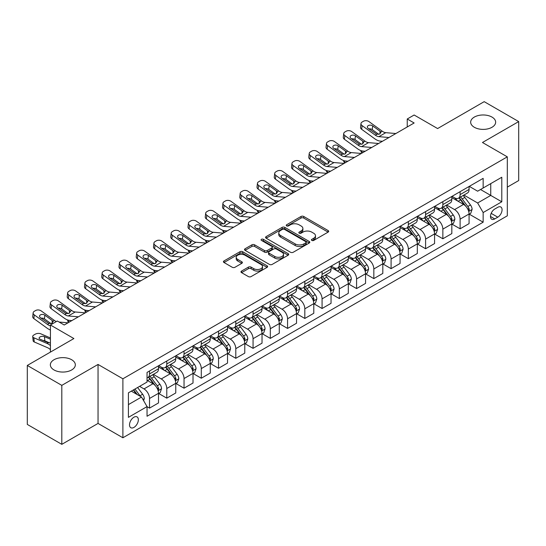 <?xml version="1.0" encoding="UTF-8"?>
<svg xmlns="http://www.w3.org/2000/svg" width="546" height="546" viewBox="0 0 546 546"><rect width="100%" height="100%" fill="white"/><g stroke="black" fill="none" stroke-linecap="round" stroke-linejoin="round"><path stroke-width="0.82" d="M311.827 240.431A1.345 0.771 0 0 0 313.725 240.431L328.119 232.118A1.918 1.106 0 0 0 328.678 231.333A1.918 1.106 0 0 0 328.119 230.555L303.733 216.475A1.918 1.106 0 0 0 301.023 216.475L286.623 224.781A1.345 0.771 0 0 0 286.234 225.334A1.345 0.771 0 0 0 286.623 225.88A1.345 0.771 0 0 0 288.52 225.88L290.383 224.802A6.129 3.542 0 0 1 299.058 224.802L301.092 225.976A6.129 3.542 0 0 1 302.887 228.481A6.129 3.542 0 0 1 301.092 230.985L299.228 232.057A1.345 0.771 0 0 0 298.833 232.603A1.345 0.771 0 0 0 299.228 233.156A1.345 0.771 0 0 0 301.126 233.156L302.982 232.077A6.129 3.542 0 0 1 311.657 232.077L313.691 233.251A6.129 3.542 0 0 1 315.486 235.756A6.129 3.542 0 0 1 313.691 238.261L311.827 239.332A1.345 0.771 0 0 0 311.432 239.878A1.345 0.771 0 0 0 311.827 240.431L311.827 239.332M71.676 359.746A12.497 7.214 0 0 0 58.06 358.183A12.497 7.214 0 0 0 50.348 364.844A12.497 7.214 0 0 0 54.006 369.949A12.497 7.214 0 0 0 67.622 371.512A12.497 7.214 0 0 0 75.334 364.844A12.497 7.214 0 0 0 71.676 359.746M491.994 117.083A12.497 7.214 0 0 0 478.378 115.52A12.497 7.214 0 0 0 470.666 122.181A12.497 7.214 0 0 0 474.324 127.279A12.497 7.214 0 0 0 487.94 128.842A12.497 7.214 0 0 0 495.652 122.181A12.497 7.214 0 0 0 491.994 117.083M133.934 427.409A6.245 3.604 120 0 0 138.015 421.901A6.245 3.604 120 0 0 137.053 416.898A6.245 3.604 120 0 0 133.934 417.205A6.245 3.604 120 0 0 129.852 422.706A6.245 3.604 120 0 0 130.808 427.716A6.245 3.604 120 0 0 133.934 427.409M241.544 271.075A1.918 1.106 0 0 0 240.977 271.853A1.918 1.106 0 0 0 241.544 272.638L248.382 276.59A1.918 1.106 0 0 0 251.092 276.59L267.083 267.356A1.918 1.106 0 0 0 267.642 266.578A1.918 1.106 0 0 0 267.083 265.793L242.69 251.713A1.918 1.106 0 0 0 239.981 251.713L223.996 260.94A1.918 1.106 0 0 0 223.437 261.725A1.918 1.106 0 0 0 223.996 262.51L232.262 267.281A1.918 1.106 0 0 0 234.971 267.281L241.81 263.329A1.918 1.106 0 0 0 242.376 262.544A1.918 1.106 0 0 0 241.81 261.766L237.715 259.398A5.126 2.962 0 0 1 236.213 257.303A5.126 2.962 0 0 1 239.373 254.572A5.126 2.962 0 0 1 244.963 255.214L261.015 264.482A5.126 2.962 0 0 1 262.517 266.578A5.126 2.962 0 0 1 259.357 269.308A5.126 2.962 0 0 1 253.767 268.666L251.092 267.124A1.918 1.106 0 0 0 248.382 267.124L241.544 271.075L241.544 272.638M507.309 187.128L518.7 180.555L518.7 121.581L484.193 101.658L437.605 128.556L414.141 115.008L407.241 118.994L414.141 122.98L64.223 325L57.323 321.014L50.423 325L50.423 352.095M61.807 385.367L61.807 444.342L98.041 423.423L98.041 364.448L61.807 385.367L27.3 365.445L73.887 338.547L50.423 325M98.041 364.448L122.891 378.794L507.309 156.845L507.309 215.82L122.891 437.769L122.891 378.794M518.7 121.581L482.466 142.499L507.309 156.845M290.52 252.259A1.918 1.106 0 0 0 293.229 252.259L309.22 243.031A1.918 1.106 0 0 0 309.78 242.247A1.918 1.106 0 0 0 309.22 241.462L284.828 227.382A1.918 1.106 0 0 0 282.118 227.382L266.134 236.616A1.918 1.106 0 0 0 265.574 237.394A1.918 1.106 0 0 0 266.134 238.179L290.52 252.259M261.991 240.718A1.345 0.771 0 0 1 263.356 240.909L263.356 239.312L288.151 253.631A1.918 1.106 0 0 1 288.711 254.409A1.918 1.106 0 0 1 288.151 255.194L272.161 264.421A1.918 1.106 0 0 1 269.451 264.421L245.065 250.341L245.065 248.778A1.918 1.106 0 0 0 244.506 249.563A1.918 1.106 0 0 0 245.065 250.341M245.065 248.778L251.904 244.826A1.918 1.106 0 0 1 254.613 244.826L264.51 250.539A1.918 1.106 0 0 0 267.219 250.539L271.758 247.918A1.918 1.106 0 0 0 272.317 247.133A1.918 1.106 0 0 0 271.758 246.355L261.459 240.411A1.345 0.771 0 0 1 261.063 239.858A1.345 0.771 0 0 1 261.896 239.148A1.345 0.771 0 0 1 263.356 239.312M61.807 444.342L27.3 424.419L27.3 365.445M497.788 207.296L494.751 209.05A6.054 3.494 120 0 0 490.799 214.38A6.054 3.494 120 0 0 491.728 219.226A6.054 3.494 120 0 0 494.751 218.926L497.788 217.178A6.054 3.494 120 0 0 501.74 211.841A6.054 3.494 120 0 0 500.812 206.995A6.054 3.494 120 0 0 497.788 207.296M469.287 186.37L477.634 191.196L483.155 188.008L483.155 178.365L147.045 372.42L147.045 382.057L128.412 392.82L128.412 417.362L147.045 406.606L147.045 416.25L483.155 222.195L483.155 212.551L477.634 202.989L463.909 195.065M483.155 188.008L501.788 177.245L501.788 201.795L483.155 212.551M98.041 423.423L122.891 437.769M407.241 118.994L407.241 126.965M480.535 189.523L490.745 195.42L490.745 183.627L501.788 177.245M477.634 202.989L490.745 195.42L501.788 201.795M128.412 404.613L141.523 397.044L131.306 391.148M147.045 406.688L149.529 408.121L149.529 398.478A7.808 4.511 -120 0 0 144.007 388.916L139.592 386.363M149.529 408.121L158.504 402.941L158.504 393.297A7.808 4.511 -120 0 0 152.982 383.736L147.045 380.309M158.709 393.495L166.783 398.157L166.783 388.513A7.808 4.511 -120 0 0 161.261 378.951L153.337 374.372M166.783 398.157L175.757 392.977L175.757 383.333A7.808 4.511 -120 0 0 170.236 373.771L158.504 367.001M175.962 383.538L184.036 388.199L184.036 378.555A7.808 4.511 -120 0 0 178.515 368.994L170.591 364.414M184.036 388.199L193.011 383.019L193.011 373.375A7.808 4.511 -120 0 0 187.49 363.813L175.757 357.036M193.216 373.573L201.29 378.235L201.29 368.591A7.808 4.511 -120 0 0 195.768 359.029L187.844 354.45M201.29 378.235L210.265 373.055L210.265 363.411A7.808 4.511 -120 0 0 204.743 353.849L193.011 347.072M210.469 363.609L218.543 368.27L218.543 358.633A7.808 4.511 -120 0 0 213.022 349.065L205.098 344.492M218.543 368.27L227.518 363.09L227.518 353.453A7.808 4.511 -120 0 0 221.997 343.884L210.265 337.114M227.723 353.651L235.797 358.312L235.797 348.669A7.808 4.511 -120 0 0 230.275 339.107L222.352 334.527M235.797 358.312L244.772 353.132L244.772 343.489A7.808 4.511 -120 0 0 239.25 333.927L227.518 327.15M244.977 343.687L253.057 348.348L253.057 338.704A7.808 4.511 -120 0 0 247.536 329.142L239.605 324.57M253.057 348.348L262.025 343.168L262.025 333.524A7.808 4.511 -120 0 0 256.504 323.962L244.772 317.192M262.23 333.729L270.311 338.39L270.311 328.747A7.808 4.511 -120 0 0 264.79 319.185L256.859 314.605M270.311 338.39L279.279 333.21L279.279 323.566A7.808 4.511 -120 0 0 273.758 314.005L262.025 307.227M279.491 323.764L287.565 328.426L287.565 318.782A7.808 4.511 -120 0 0 282.043 309.22L274.112 304.641M287.565 328.426L296.533 323.246L296.533 313.602A7.808 4.511 -120 0 0 291.011 304.04L279.279 297.27M296.744 313.8L304.818 318.468L304.818 308.824A7.808 4.511 -120 0 0 299.297 299.256L291.366 294.683M304.818 318.468L313.786 313.288L313.786 303.644A7.808 4.511 -120 0 0 308.265 294.076L296.533 287.305M313.998 303.842L322.072 308.504L322.072 298.86A7.808 4.511 -120 0 0 316.55 289.298L308.62 284.719M322.072 308.504L331.04 303.323L331.04 293.68A7.808 4.511 -120 0 0 325.525 284.118L313.786 277.341M331.251 293.878L339.325 298.539L339.325 288.902A7.808 4.511 -120 0 0 333.804 279.334L325.873 274.761M339.325 298.539L348.3 293.359L348.3 283.722A7.808 4.511 -120 0 0 342.779 274.153L331.04 267.383M348.505 283.92L356.579 288.581L356.579 278.938A7.808 4.511 -120 0 0 351.058 269.376L343.134 264.796M356.579 288.581L365.554 283.401L365.554 273.758A7.808 4.511 -120 0 0 360.032 264.196L348.3 257.419M365.759 273.955L373.833 278.617L373.833 268.973A7.808 4.511 -120 0 0 368.311 259.411L360.387 254.839M373.833 278.617L382.807 273.437L382.807 263.793A7.808 4.511 -120 0 0 377.286 254.231L365.554 247.461M383.012 263.998L391.086 268.659L391.086 259.016A7.808 4.511 -120 0 0 385.565 249.454L377.641 244.874M391.086 268.659L400.061 263.479L400.061 253.835A7.808 4.511 -120 0 0 394.54 244.274L382.807 237.496M400.266 254.033L408.34 258.695L408.34 249.051A7.808 4.511 -120 0 0 402.818 239.489L394.894 234.91M408.34 258.695L417.315 253.515L417.315 243.871A7.808 4.511 -120 0 0 411.793 234.309L400.061 227.532M417.519 244.069L425.593 248.737L425.593 239.093A7.808 4.511 -120 0 0 420.072 229.525L412.148 224.952M425.593 248.737L434.568 243.557L434.568 233.913A7.808 4.511 -120 0 0 429.047 224.345L417.315 217.574M434.773 234.111L442.854 238.773L442.854 229.129A7.808 4.511 -120 0 0 437.332 219.567L429.402 214.988M442.854 238.773L451.822 233.592L451.822 223.949A7.808 4.511 -120 0 0 446.3 214.387L434.568 207.61M452.027 224.147L460.107 228.808L460.107 219.164A7.808 4.511 -120 0 0 454.586 209.603L446.655 205.03M460.107 228.808L469.075 223.628L469.075 213.984A7.808 4.511 -120 0 0 463.554 204.422L451.822 197.652M452.027 196.335L454.586 197.809A7.808 4.511 -120 0 0 458.49 198.198A7.808 4.511 -120 0 0 460.107 194.622L460.107 191.673M434.773 206.299L437.332 207.773A7.808 4.511 -120 0 0 441.236 208.156A7.808 4.511 -120 0 0 442.854 204.586L442.854 201.638M417.519 216.257L420.072 217.731A7.808 4.511 -120 0 0 423.976 218.12A7.808 4.511 -120 0 0 425.593 214.544L425.593 211.595M400.266 226.221L402.818 227.696A7.808 4.511 -120 0 0 406.722 228.078A7.808 4.511 -120 0 0 408.34 224.508L408.34 221.56M383.012 236.179L385.565 237.653A7.808 4.511 -120 0 0 389.469 238.042A7.808 4.511 -120 0 0 391.086 234.466L391.086 231.518M365.759 246.144L368.311 247.618A7.808 4.511 -120 0 0 372.215 248.007A7.808 4.511 -120 0 0 373.833 244.431L373.833 241.482M348.505 256.108L351.058 257.582A7.808 4.511 -120 0 0 354.961 257.965A7.808 4.511 -120 0 0 356.579 254.388L356.579 251.44M331.251 266.066L333.804 267.54A7.808 4.511 -120 0 0 337.708 267.929A7.808 4.511 -120 0 0 339.325 264.353L339.325 261.404M313.998 276.03L316.55 277.505A7.808 4.511 -120 0 0 320.454 277.887A7.808 4.511 -120 0 0 322.072 274.317L322.072 271.369M296.744 285.988L299.297 287.462A7.808 4.511 -120 0 0 303.201 287.851A7.808 4.511 -120 0 0 304.818 284.275L304.818 281.327M279.491 295.952L282.043 297.427A7.808 4.511 -120 0 0 285.947 297.816A7.808 4.511 -120 0 0 287.565 294.239L287.565 291.291M262.23 305.91L264.79 307.384A7.808 4.511 -120 0 0 268.693 307.773A7.808 4.511 -120 0 0 270.311 304.197L270.311 301.249M244.977 315.875L247.536 317.349A7.808 4.511 -120 0 0 251.44 317.738A7.808 4.511 -120 0 0 253.057 314.162L253.057 311.213M227.723 325.839L230.275 327.313A7.808 4.511 -120 0 0 234.179 327.696A7.808 4.511 -120 0 0 235.797 324.126L235.797 321.171M210.469 335.797L213.022 337.271A7.808 4.511 -120 0 0 216.926 337.66A7.808 4.511 -120 0 0 218.543 334.084L218.543 331.135M193.216 345.761L195.768 347.236A7.808 4.511 -120 0 0 199.672 347.618A7.808 4.511 -120 0 0 201.29 344.048L201.29 341.1M175.962 355.719L178.515 357.193A7.808 4.511 -120 0 0 182.419 357.582A7.808 4.511 -120 0 0 184.036 354.006L184.036 351.058M158.709 365.683L161.261 367.158A7.808 4.511 -120 0 0 165.165 367.547A7.808 4.511 -120 0 0 166.783 363.97L166.783 361.022M469.287 214.189L483.155 222.195M458.49 198.198L467.458 193.018A7.808 4.511 -120 0 0 469.075 189.442L469.075 186.493M441.236 208.156L450.204 202.975A7.808 4.511 -120 0 0 451.822 199.406L451.822 196.458M423.976 218.12L432.951 212.94A7.808 4.511 -120 0 0 434.568 209.364L434.568 206.415M406.722 228.078L415.697 222.905A7.808 4.511 -120 0 0 417.315 219.328L417.315 216.38M389.469 238.042L398.443 232.862A7.808 4.511 -120 0 0 400.061 229.286L400.061 226.337M372.215 248.007L381.19 242.827A7.808 4.511 -120 0 0 382.807 239.25L382.807 236.302M354.961 257.965L363.936 252.784A7.808 4.511 -120 0 0 365.554 249.208L365.554 246.26M337.708 267.929L346.683 262.749A7.808 4.511 -120 0 0 348.3 259.173L348.3 256.224M320.454 277.887L329.429 272.707A7.808 4.511 -120 0 0 331.04 269.137L331.04 266.189M303.201 287.851L312.169 282.671A7.808 4.511 -120 0 0 313.786 279.095L313.786 276.146M285.947 297.816L294.915 292.636A7.808 4.511 -120 0 0 296.533 289.059L296.533 286.111M268.693 307.773L277.661 302.593A7.808 4.511 -120 0 0 279.279 299.017L279.279 296.069M251.44 317.738L260.408 312.558A7.808 4.511 -120 0 0 262.025 308.981L262.025 306.033M234.179 327.696L243.154 322.515A7.808 4.511 -120 0 0 244.772 318.946L244.772 315.991M216.926 337.66L225.901 332.48A7.808 4.511 -120 0 0 227.518 328.904L227.518 325.955M199.672 347.618L208.647 342.438A7.808 4.511 -120 0 0 210.265 338.868L210.265 335.92M182.419 357.582L191.393 352.402A7.808 4.511 -120 0 0 193.011 348.826L193.011 345.877M165.165 367.547L174.14 362.367A7.808 4.511 -120 0 0 175.757 358.79L175.757 355.842M147.045 377.818A7.808 4.511 -120 0 0 147.911 377.504L156.886 372.324A7.808 4.511 -120 0 0 158.504 368.748L158.504 365.8M147.911 377.504A7.808 4.511 -120 0 0 149.529 373.928L149.529 370.98M141.523 397.044L147.045 406.606M312.36 240.615L313.691 239.851A6.129 3.542 0 0 0 315.486 237.346L315.486 235.756M302.887 228.481L302.887 230.071A6.129 3.542 0 0 1 301.092 232.576L299.761 233.34M328.091 232.132L303.733 218.066A1.918 1.106 0 0 0 301.023 218.066L287.162 226.064M309.22 241.462L309.22 243.031L284.828 228.979A1.918 1.106 0 0 0 282.118 228.979L266.161 238.192M305.828 242.793A1.345 0.771 0 0 0 306.224 242.247A1.345 0.771 0 0 0 305.828 241.701L284.425 229.34A1.345 0.771 0 0 0 282.528 229.34L280.562 230.473A6.129 3.542 0 0 0 278.767 232.978A6.129 3.542 0 0 0 280.562 235.483L295.195 243.925A6.129 3.542 0 0 0 303.869 243.925L305.828 242.793L305.828 244.39A1.345 0.771 0 0 0 306.224 243.844L306.224 242.247M278.767 232.978L278.767 234.568A6.129 3.542 0 0 0 280.562 237.073L280.562 235.483M305.828 244.39L303.869 245.523A6.129 3.542 0 0 1 295.195 245.523L280.562 237.073M245.093 250.355L251.904 246.423L251.904 244.826M272.317 247.133L272.317 248.73A1.918 1.106 0 0 1 271.758 249.515L267.219 252.136A1.918 1.106 0 0 1 264.51 252.136L254.613 246.423A1.918 1.106 0 0 0 251.904 246.423M263.356 240.909L288.124 255.207M274.768 256.463A5.126 2.962 0 0 0 280.357 257.105A5.126 2.962 0 0 0 283.517 254.375A5.126 2.962 0 0 0 282.016 252.279L276.365 249.01A1.918 1.106 0 0 0 273.655 249.01L269.117 251.631A1.918 1.106 0 0 0 268.55 252.416A1.918 1.106 0 0 0 269.117 253.201L274.768 256.463L274.768 258.06A5.126 2.962 0 0 0 280.357 258.702A5.126 2.962 0 0 0 283.517 255.965L283.517 254.375M268.55 252.416L268.55 254.013A1.918 1.106 0 0 0 269.117 254.791L269.117 253.201M274.768 258.06L269.117 254.791M262.517 266.578L262.517 268.168A5.126 2.962 0 0 1 259.357 270.905A5.126 2.962 0 0 1 253.767 270.263L251.092 268.714A1.918 1.106 0 0 0 248.382 268.714L241.564 272.652M236.213 257.303L236.213 258.9A5.126 2.962 0 0 0 237.715 260.995L237.715 259.398M241.789 263.343L237.715 260.995M267.055 267.369L242.69 253.303A1.918 1.106 0 0 0 239.981 253.303L224.024 262.524M469.075 214.305L470.734 213.35L472.113 209.364A5.173 2.989 -120 0 0 470.461 204.962L464.823 197.434A14.933 8.62 -120 0 0 463.192 195.482M457.582 200.976A14.933 8.62 -120 0 0 454.525 197.775M362.414 152.839L362.1 152.703A3.904 1.952 174.1 0 1 360.974 151.508L360.879 150.587M468.605 211.138L469.321 209.589A5.173 2.989 -120 0 0 467.84 206.477L462.203 198.942A14.933 8.62 -120 0 0 460.571 196.997M459.179 197.795A12.394 7.159 60 0 1 461.213 200.109L465.991 206.484M458.913 197.952A14.933 8.62 60 0 1 460.544 199.904L464.291 204.907M388.957 137.517L378.883 136.65A9.76 5.637 60 0 1 375.314 135.169L362.1 125.607L361.664 129.313A3.904 2.518 -173.3 0 1 360.551 127.266L360.981 123.56A3.904 2.518 6.7 0 0 362.1 125.607M382.425 141.284L380.234 141.1A14.64 8.456 60 0 1 374.884 138.868L361.664 129.313M395.857 133.531L385.783 132.671A9.76 5.637 60 0 1 382.214 131.183L369 121.621A3.904 2.518 6.7 0 0 363.5 121.232L362.121 122.031A3.904 2.518 6.7 0 0 360.981 123.56M380.071 133.859L379.955 131.163L380.733 132.043L379.968 133.92L376.801 134.309L368.27 128.453A3.126 2.013 -173.3 0 1 367.376 126.815A3.126 2.013 -173.3 0 1 368.284 125.594A3.126 2.013 -173.3 0 1 372.686 125.908L372.256 129.607L378.815 134.35M372.256 129.607A3.126 2.013 6.7 0 0 368.919 128.924M379.955 131.163L372.686 125.908M382.214 131.183L380.733 132.043L380.883 132.603M451.822 224.27L453.48 223.314L454.859 219.328A5.173 2.989 -120 0 0 453.207 214.919L447.57 207.391A14.933 8.62 -120 0 0 445.939 205.439M440.329 210.94A14.933 8.62 -120 0 0 437.271 207.739M345.161 162.804L344.84 162.66A3.904 1.952 174.1 0 1 343.721 161.466L343.625 160.551M451.351 221.103L452.068 219.547A5.173 2.989 -120 0 0 450.587 216.434L444.942 208.906A14.933 8.62 -120 0 0 443.318 206.954M441.926 207.76A12.394 7.159 60 0 1 443.959 210.073L448.737 216.441M441.659 207.91A14.933 8.62 60 0 1 443.291 209.862L447.038 214.871M434.568 234.227L436.227 233.272L437.605 229.286A5.173 2.989 -120 0 0 435.954 224.884L430.316 217.356A14.933 8.62 -120 0 0 428.685 215.404M423.075 220.898A14.933 8.62 -120 0 0 420.017 217.697M327.907 172.761L327.586 172.625A3.904 1.952 174.1 0 1 326.467 171.43L326.371 170.509M434.097 231.06L434.814 229.511A5.173 2.989 -120 0 0 433.333 226.399L427.689 218.871A14.933 8.62 -120 0 0 426.064 216.919M424.672 217.718A12.394 7.159 60 0 1 426.706 220.031L431.477 226.406M424.406 217.874A14.933 8.62 60 0 1 426.037 219.826L429.784 224.829M417.315 244.192L418.973 243.236L420.352 239.25A5.173 2.989 -120 0 0 418.7 234.848L413.063 227.313A14.933 8.62 -120 0 0 411.431 225.361M405.821 230.862A14.933 8.62 -120 0 0 402.764 227.662M310.654 182.726L310.333 182.582A3.904 1.952 174.1 0 1 309.213 181.388L309.118 180.473M416.844 241.025L417.56 239.469A5.173 2.989 -120 0 0 416.079 236.357L410.435 228.829A14.933 8.62 -120 0 0 408.811 226.877M407.418 227.682A12.394 7.159 60 0 1 409.452 229.996L414.223 236.363M407.152 227.832A14.933 8.62 60 0 1 408.783 229.784L412.53 234.794M371.703 147.475L361.629 146.615A9.76 5.637 60 0 1 358.06 145.127L344.84 135.565L344.41 139.271A3.904 2.518 -173.3 0 1 343.291 137.223L343.727 133.524A3.904 2.518 6.7 0 0 344.84 135.565M365.172 151.249L362.981 151.058A14.64 8.456 60 0 1 357.63 148.833L344.41 139.271M378.603 143.496L368.53 142.629A9.76 5.637 60 0 1 364.96 141.141L351.747 131.586A3.904 2.518 6.7 0 0 346.246 131.197L344.867 131.995A3.904 2.518 6.7 0 0 343.727 133.524M362.817 143.823L362.701 141.127L363.479 142.001L362.715 143.885L359.548 144.267L351.017 138.418A3.126 2.013 -173.3 0 1 350.123 136.78A3.126 2.013 -173.3 0 1 351.03 135.558A3.126 2.013 -173.3 0 1 355.432 135.865L355.002 139.571L361.561 144.315M355.002 139.571A3.126 2.013 6.7 0 0 351.658 138.882M362.701 141.127L355.432 135.865M364.96 141.141L363.479 142.001L363.629 142.567M354.45 157.439L344.376 156.579A9.76 5.637 60 0 1 340.806 155.091L327.586 145.529L327.156 149.235A3.904 2.518 -173.3 0 1 326.037 147.188L326.474 143.482A3.904 2.518 6.7 0 0 327.586 145.529M347.918 161.213L345.727 161.022A14.64 8.456 60 0 1 340.376 158.79L327.156 149.235M361.35 153.453L351.276 152.593A9.76 5.637 60 0 1 347.706 151.106L334.493 141.544A3.904 2.518 6.7 0 0 328.992 141.161L327.614 141.953A3.904 2.518 6.7 0 0 326.474 143.482M345.557 153.781L345.447 151.085L346.219 151.965L345.461 153.842L342.294 154.231L333.763 148.376A3.126 2.013 -173.3 0 1 332.869 146.744A3.126 2.013 -173.3 0 1 333.777 145.516A3.126 2.013 -173.3 0 1 338.179 145.83L337.749 149.529L344.308 154.272M337.749 149.529A3.126 2.013 6.7 0 0 334.405 148.846M345.447 151.085L338.179 145.83M347.706 151.106L346.219 151.965L346.376 152.525M337.196 167.404L327.122 166.537A9.76 5.637 60 0 1 323.553 165.049L310.333 155.494L309.903 159.193A3.904 2.518 -173.3 0 1 308.783 157.146L309.22 153.446A3.904 2.518 6.7 0 0 310.333 155.494M330.664 171.171L328.474 170.987A14.64 8.456 60 0 1 323.123 168.755L309.903 159.193M344.096 163.418L334.022 162.551A9.76 5.637 60 0 1 330.453 161.063L317.24 151.508A3.904 2.518 6.7 0 0 311.739 151.119L310.353 151.918A3.904 2.518 6.7 0 0 309.22 153.446M328.303 163.745L328.194 161.05L328.965 161.923L328.207 163.807L325.041 164.196L316.509 158.34A3.126 2.013 -173.3 0 1 315.615 156.702A3.126 2.013 -173.3 0 1 316.523 155.48A3.126 2.013 -173.3 0 1 320.925 155.787L320.488 159.493L327.047 164.237M320.488 159.493A3.126 2.013 6.7 0 0 317.151 158.804M328.194 161.05L320.925 155.787M330.453 161.063L328.965 161.923L329.115 162.49M400.061 254.156L401.72 253.194L403.098 249.215A5.173 2.989 -120 0 0 401.447 244.806L395.802 237.278A14.933 8.62 -120 0 0 394.178 235.326M388.568 240.82A14.933 8.62 -120 0 0 385.51 237.626M293.4 192.683L293.079 192.547A3.904 1.952 174.1 0 1 291.96 191.353L291.864 190.438M399.59 250.983L400.307 249.433A5.173 2.989 -120 0 0 398.826 246.321L393.181 238.793A14.933 8.62 -120 0 0 391.55 236.841M390.165 237.64A12.394 7.159 60 0 1 392.199 239.953L396.969 246.328M389.899 237.797A14.933 8.62 60 0 1 391.523 239.749L395.277 244.751M319.942 177.361L309.869 176.501A9.76 5.637 60 0 1 306.299 175.013L293.079 165.452L292.649 169.158A3.904 2.518 -173.3 0 1 291.53 167.11L291.967 163.404A3.904 2.518 6.7 0 0 293.079 165.452M313.411 181.135L311.22 180.944A14.64 8.456 60 0 1 305.862 178.719L292.649 169.158M326.842 173.375L316.769 172.516A9.76 5.637 60 0 1 313.199 171.028L299.979 161.466A3.904 2.518 6.7 0 0 294.485 161.084L293.1 161.875A3.904 2.518 6.7 0 0 291.967 163.404M311.049 173.71L310.94 171.007L311.711 171.888L310.954 173.764L307.787 174.154L299.256 168.304A3.126 2.013 -173.3 0 1 298.362 166.666A3.126 2.013 -173.3 0 1 299.269 165.445A3.126 2.013 -173.3 0 1 303.672 165.752L303.235 169.458L309.794 174.201M303.235 169.458A3.126 2.013 6.7 0 0 299.897 168.769M310.94 171.007L303.672 165.752M313.199 171.028L311.711 171.888L311.862 172.447M382.807 264.114L384.459 263.158L385.845 259.173A5.173 2.989 -120 0 0 384.193 254.77L378.549 247.242A14.933 8.62 -120 0 0 376.924 245.29M371.314 250.785A14.933 8.62 -120 0 0 368.257 247.584M276.146 202.648L275.826 202.511A3.904 1.952 174.1 0 1 274.706 201.317L274.611 200.396M382.337 260.947L383.046 259.391A5.173 2.989 -120 0 0 381.565 256.286L375.928 248.751A14.933 8.62 -120 0 0 374.297 246.799M372.911 247.604A12.394 7.159 60 0 1 374.945 249.918L379.716 256.286M372.645 247.761A14.933 8.62 60 0 1 374.269 249.713L378.023 254.716M365.554 274.078L367.205 273.123L368.591 269.137A5.173 2.989 -120 0 0 366.939 264.728L361.295 257.2A14.933 8.62 -120 0 0 359.671 255.248M354.061 260.749A14.933 8.62 -120 0 0 351.003 257.548M258.893 212.606L258.572 212.469A3.904 1.952 174.1 0 1 257.446 211.275L257.357 210.36M365.083 270.905L365.793 269.355A5.173 2.989 -120 0 0 364.312 266.243L358.674 258.715A14.933 8.62 -120 0 0 357.043 256.763M355.658 257.569A12.394 7.159 60 0 1 357.691 259.882L362.462 266.25M355.391 257.719A14.933 8.62 60 0 1 357.016 259.671L360.769 264.673M348.3 284.036L349.952 283.081L351.331 279.095A5.173 2.989 -120 0 0 349.686 274.693L344.041 267.165A14.933 8.62 -120 0 0 342.41 265.213M336.807 270.707A14.933 8.62 -120 0 0 333.749 267.506M241.639 222.57L241.318 222.434A3.904 1.952 174.1 0 1 240.192 221.239L240.103 220.318M347.829 280.869L348.539 279.32A5.173 2.989 -120 0 0 347.058 276.208L341.421 268.68A14.933 8.62 -120 0 0 339.789 266.728M338.404 267.526A12.394 7.159 60 0 1 340.438 269.84L345.209 276.215M338.131 267.683A14.933 8.62 60 0 1 339.762 269.635L343.516 274.638M331.04 294.001L332.698 293.045L334.077 289.059A5.173 2.989 -120 0 0 332.425 284.65L326.788 277.122A14.933 8.62 -120 0 0 325.157 275.17M319.546 280.671A14.933 8.62 -120 0 0 316.496 277.47M224.386 232.535L224.065 232.391A3.904 1.952 174.1 0 1 222.939 231.197L222.843 230.282M330.569 290.834L331.285 289.278A5.173 2.989 -120 0 0 329.804 286.165L324.167 278.637A14.933 8.62 -120 0 0 322.536 276.685M321.144 277.491A12.394 7.159 60 0 1 323.184 279.805L327.955 286.172M320.877 277.641A14.933 8.62 60 0 1 322.509 279.593L326.262 284.603M313.786 303.958L315.445 303.003L316.823 299.017A5.173 2.989 -120 0 0 315.172 294.615L309.534 287.087A14.933 8.62 -120 0 0 307.903 285.135M302.293 290.629A14.933 8.62 -120 0 0 299.235 287.428M207.132 242.492L206.811 242.356A3.904 1.952 174.1 0 1 205.685 241.161L205.589 240.24M313.315 300.791L314.032 299.242A5.173 2.989 -120 0 0 312.551 296.13L306.913 288.602A14.933 8.62 -120 0 0 305.282 286.65M303.89 287.449A12.394 7.159 60 0 1 305.931 289.762L310.701 296.137M303.624 287.606A14.933 8.62 60 0 1 305.255 289.557L309.002 294.56M302.689 187.326L292.615 186.459A9.76 5.637 60 0 1 289.046 184.971L275.826 175.416L275.396 179.115A3.904 2.518 -173.3 0 1 274.276 177.075L274.706 173.369A3.904 2.518 6.7 0 0 275.826 175.416M296.157 191.093L293.966 190.909A14.64 8.456 60 0 1 288.609 188.677L275.396 179.115M309.589 183.34L299.515 182.473A9.76 5.637 60 0 1 295.946 180.992L282.726 171.43A3.904 2.518 6.7 0 0 277.231 171.041L275.846 171.84A3.904 2.518 6.7 0 0 274.706 173.369M293.796 183.668L293.687 180.972L294.458 181.845L293.7 183.729L290.533 184.118L281.995 178.262A3.126 2.013 -173.3 0 1 281.108 176.624A3.126 2.013 -173.3 0 1 282.016 175.403A3.126 2.013 -173.3 0 1 286.418 175.716L285.981 179.416L292.54 184.159M285.981 179.416A3.126 2.013 6.7 0 0 282.644 178.733M293.687 180.972L286.418 175.716M295.946 180.992L294.458 181.845L294.608 182.412M285.435 197.283L275.361 196.424A9.76 5.637 60 0 1 271.792 194.936L258.572 185.374L258.142 189.08A3.904 2.518 -173.3 0 1 257.023 187.032L257.453 183.333A3.904 2.518 6.7 0 0 258.572 185.374M278.904 201.058L276.713 200.867A14.64 8.456 60 0 1 271.355 198.642L258.142 189.08M292.335 193.298L282.262 192.438A9.76 5.637 60 0 1 278.692 190.95L265.472 181.395A3.904 2.518 6.7 0 0 259.971 181.006L258.592 181.804A3.904 2.518 6.7 0 0 257.453 183.333M276.542 193.632L276.433 190.929L277.204 191.81L276.44 193.694L273.28 194.076L264.742 188.227A3.126 2.013 -173.3 0 1 263.848 186.589A3.126 2.013 -173.3 0 1 264.762 185.367A3.126 2.013 -173.3 0 1 269.164 185.674L268.728 189.38L275.286 194.123M268.728 189.38A3.126 2.013 6.7 0 0 265.39 188.691M276.433 190.929L269.164 185.674M278.692 190.95L277.204 191.81L277.354 192.376M268.182 207.248L258.108 206.381A9.76 5.637 60 0 1 254.538 204.9L241.318 195.338L240.888 199.044A3.904 2.518 -173.3 0 1 239.769 196.997L240.199 193.291A3.904 2.518 6.7 0 0 241.318 195.338M261.65 211.015L259.459 210.831A14.64 8.456 60 0 1 254.102 208.599L240.888 199.044M275.082 203.262L265.008 202.402A9.76 5.637 60 0 1 261.438 200.914L248.218 191.353A3.904 2.518 6.7 0 0 242.717 190.964L241.339 191.762A3.904 2.518 6.7 0 0 240.199 193.291M259.289 203.59L259.179 200.894L259.951 201.774L259.186 203.651L256.019 204.04L247.488 198.184A3.126 2.013 -173.3 0 1 246.594 196.546A3.126 2.013 -173.3 0 1 247.509 195.325A3.126 2.013 -173.3 0 1 251.911 195.639L251.474 199.338L258.033 204.081M251.474 199.338A3.126 2.013 6.7 0 0 248.137 198.655M259.179 200.894L251.911 195.639M261.438 200.914L259.951 201.774L260.101 202.334M250.921 217.206L240.847 216.346A9.76 5.637 60 0 1 237.278 214.858L224.065 205.303L223.628 209.002A3.904 2.518 -173.3 0 1 222.515 206.954L222.945 203.255A3.904 2.518 6.7 0 0 224.065 205.303M244.39 220.98L242.199 220.796A14.64 8.456 60 0 1 236.848 218.564L223.628 209.002M257.828 213.227L247.754 212.36A9.76 5.637 60 0 1 244.185 210.872L230.965 201.317A3.904 2.518 6.7 0 0 225.464 200.928L224.085 201.727A3.904 2.518 6.7 0 0 222.945 203.255M242.035 213.554L241.926 210.858L242.697 211.732L241.933 213.616L238.766 213.998L230.235 208.149A3.126 2.013 -173.3 0 1 229.34 206.511A3.126 2.013 -173.3 0 1 230.255 205.289A3.126 2.013 -173.3 0 1 234.65 205.596L234.22 209.302L240.779 214.046M234.22 209.302A3.126 2.013 6.7 0 0 230.883 208.613M241.926 210.858L234.65 205.596M244.185 210.872L242.697 211.732L242.847 212.298M233.668 227.17L223.594 226.31A9.76 5.637 60 0 1 220.024 224.822L206.811 215.26L206.374 218.966A3.904 2.518 -173.3 0 1 205.262 216.919L205.692 213.213A3.904 2.518 6.7 0 0 206.811 215.26M227.136 230.944L224.945 230.753A14.64 8.456 60 0 1 219.594 228.521L206.374 218.966M240.574 223.184L230.501 222.324A9.76 5.637 60 0 1 226.931 220.837L213.711 211.275A3.904 2.518 6.7 0 0 208.21 210.893L206.832 211.684A3.904 2.518 6.7 0 0 205.692 213.213M224.781 223.519L224.672 220.816L225.443 221.696L224.679 223.573L221.512 223.962L212.981 218.107A3.126 2.013 -173.3 0 1 212.087 216.475A3.126 2.013 -173.3 0 1 213.001 215.247A3.126 2.013 -173.3 0 1 217.397 215.561L216.967 219.26L223.526 224.01M216.967 219.26A3.126 2.013 6.7 0 0 213.629 218.577M224.672 220.816L217.397 215.561M226.931 220.837L225.443 221.696L225.594 222.256M296.533 313.923L298.191 312.967L299.57 308.981A5.173 2.989 -120 0 0 297.918 304.579L292.281 297.044A14.933 8.62 -120 0 0 290.649 295.099M285.039 300.593A14.933 8.62 -120 0 0 281.982 297.393M189.878 252.457L189.558 252.313A3.904 1.952 174.1 0 1 188.431 251.126L188.336 250.205M296.062 310.756L296.778 309.2A5.173 2.989 -120 0 0 295.297 306.088L289.66 298.56A14.933 8.62 -120 0 0 288.029 296.608M286.636 297.413A12.394 7.159 60 0 1 288.67 299.727L293.448 306.094M286.37 297.563A14.933 8.62 60 0 1 288.001 299.515L291.748 304.525M216.414 237.135L206.34 236.268A9.76 5.637 60 0 1 202.771 234.78L189.558 225.225L189.121 228.924A3.904 2.518 -173.3 0 1 188.008 226.877L188.438 223.178A3.904 2.518 6.7 0 0 189.558 225.225M209.882 240.902L207.692 240.718A14.64 8.456 60 0 1 202.341 238.486L189.121 228.924M223.321 233.149L213.24 232.282A9.76 5.637 60 0 1 209.678 230.801L196.458 221.239A3.904 2.518 6.7 0 0 190.957 220.85L189.578 221.649A3.904 2.518 6.7 0 0 188.438 223.178M207.528 233.476L207.412 230.781L208.19 231.654L207.425 233.538L204.259 233.927L195.727 228.071A3.126 2.013 -173.3 0 1 194.833 226.433A3.126 2.013 -173.3 0 1 195.748 225.211A3.126 2.013 -173.3 0 1 200.143 225.518L199.713 229.224L206.272 233.968M199.713 229.224A3.126 2.013 6.7 0 0 196.376 228.535M207.412 230.781L200.143 225.518M209.678 230.801L208.19 231.654L208.34 232.221M279.279 323.887L280.937 322.925L282.316 318.946A5.173 2.989 -120 0 0 280.664 314.537L275.027 307.009A14.933 8.62 -120 0 0 273.396 305.057M267.786 310.551A14.933 8.62 -120 0 0 264.728 307.357M172.625 262.414L172.304 262.278A3.904 1.952 174.1 0 1 171.178 261.084L171.082 260.169M278.808 320.714L279.525 319.164A5.173 2.989 -120 0 0 278.044 316.052L272.406 308.524A14.933 8.62 -120 0 0 270.775 306.572M269.383 307.371A12.394 7.159 60 0 1 271.417 309.684L276.194 316.059M269.117 307.528A14.933 8.62 60 0 1 270.748 309.48L274.495 314.482M199.16 247.092L189.087 246.232A9.76 5.637 60 0 1 185.517 244.745L172.304 235.183L171.867 238.889A3.904 2.518 -173.3 0 1 170.755 236.841L171.185 233.135A3.904 2.518 6.7 0 0 172.304 235.183M192.629 250.867L190.438 250.675A14.64 8.456 60 0 1 185.087 248.45L171.867 238.889M206.06 243.106L195.987 242.247A9.76 5.637 60 0 1 192.417 240.759L179.204 231.197A3.904 2.518 6.7 0 0 173.703 230.815L172.324 231.613A3.904 2.518 6.7 0 0 171.185 233.135M190.274 243.441L190.158 240.738L190.936 241.619L190.172 243.502L187.005 243.885L178.474 238.036A3.126 2.013 -173.3 0 1 177.58 236.398A3.126 2.013 -173.3 0 1 178.494 235.176A3.126 2.013 -173.3 0 1 182.89 235.483L182.46 239.189L189.018 243.932M182.46 239.189A3.126 2.013 6.7 0 0 179.122 238.5M190.158 240.738L182.89 235.483M192.417 240.759L190.936 241.619L191.086 242.178M262.025 333.845L263.684 332.889L265.063 328.904A5.173 2.989 -120 0 0 263.411 324.501L257.773 316.973A14.933 8.62 -120 0 0 256.142 315.022M250.532 320.516A14.933 8.62 -120 0 0 247.475 317.315M155.364 272.379L155.044 272.242A3.904 1.952 174.1 0 1 153.924 271.048L153.829 270.127M261.554 330.678L262.271 329.122A5.173 2.989 -120 0 0 260.79 326.017L255.146 318.482A14.933 8.62 -120 0 0 253.521 316.537M252.129 317.335A12.394 7.159 60 0 1 254.163 319.649L258.94 326.023M251.863 317.492A14.933 8.62 60 0 1 253.494 319.444L257.241 324.447M181.907 257.057L171.833 256.19A9.76 5.637 60 0 1 168.264 254.709L155.044 245.147L154.614 248.853A3.904 2.518 -173.3 0 1 153.494 246.806L153.931 243.1A3.904 2.518 6.7 0 0 155.044 245.147M175.375 260.824L173.184 260.64A14.64 8.456 60 0 1 167.834 258.408L154.614 248.853M188.807 253.071L178.733 252.204A9.76 5.637 60 0 1 175.164 250.723L161.95 241.161A3.904 2.518 6.7 0 0 156.449 240.772L155.071 241.571A3.904 2.518 6.7 0 0 153.931 243.1M173.021 253.399L172.905 250.703L173.683 251.576L172.918 253.46L169.751 253.849L161.22 247.993A3.126 2.013 -173.3 0 1 160.326 246.355A3.126 2.013 -173.3 0 1 161.234 245.134A3.126 2.013 -173.3 0 1 165.636 245.447L165.206 249.147L171.765 253.89M165.206 249.147A3.126 2.013 6.7 0 0 161.862 248.464M172.905 250.703L165.636 245.447M175.164 250.723L173.683 251.576L173.833 252.143M244.772 343.809L246.43 342.854L247.809 338.868A5.173 2.989 -120 0 0 246.157 334.459L240.52 326.931A14.933 8.62 -120 0 0 238.889 324.979M233.279 330.48A14.933 8.62 -120 0 0 230.221 327.279M138.111 282.337L137.79 282.2A3.904 1.952 174.1 0 1 136.671 281.006L136.575 280.091M244.301 340.636L245.018 339.086A5.173 2.989 -120 0 0 243.536 335.974L237.892 328.446A14.933 8.62 -120 0 0 236.268 326.494M234.876 327.3A12.394 7.159 60 0 1 236.909 329.613L241.68 335.981M234.609 327.45A14.933 8.62 60 0 1 236.241 329.402L239.987 334.411M164.653 267.014L154.579 266.155A9.76 5.637 60 0 1 151.01 264.667L137.79 255.105L137.36 258.811A3.904 2.518 -173.3 0 1 136.241 256.763L136.677 253.064A3.904 2.518 6.7 0 0 137.79 255.105M158.122 270.789L155.931 270.598A14.64 8.456 60 0 1 150.58 268.373L137.36 258.811M171.553 263.035L161.48 262.169A9.76 5.637 60 0 1 157.91 260.681L144.697 251.126A3.904 2.518 6.7 0 0 139.196 250.737L137.817 251.535A3.904 2.518 6.7 0 0 136.677 253.064M155.767 263.363L155.651 260.667L156.422 261.541L155.665 263.425L152.498 263.807L143.967 257.958A3.126 2.013 -173.3 0 1 143.072 256.32A3.126 2.013 -173.3 0 1 143.98 255.098A3.126 2.013 -173.3 0 1 148.382 255.405L147.952 259.111L154.511 263.855M147.952 259.111A3.126 2.013 6.7 0 0 144.608 258.422M155.651 260.667L148.382 255.405M157.91 260.681L156.422 261.541L156.579 262.107M227.518 353.767L229.177 352.812L230.555 348.826A5.173 2.989 -120 0 0 228.904 344.424L223.266 336.896A14.933 8.62 -120 0 0 221.635 334.944M216.025 340.438A14.933 8.62 -120 0 0 212.967 337.237M120.857 292.301L120.536 292.165A3.904 1.952 174.1 0 1 119.417 290.97L119.321 290.049M227.047 350.6L227.764 349.051A5.173 2.989 -120 0 0 226.283 345.939L220.639 338.411A14.933 8.62 -120 0 0 219.014 336.459M217.622 337.257A12.394 7.159 60 0 1 219.656 339.571L224.426 345.946M217.356 337.414A14.933 8.62 60 0 1 218.987 339.366L222.734 344.369M147.4 276.979L137.326 276.112A9.76 5.637 60 0 1 133.756 274.631L120.536 265.069L120.106 268.775A3.904 2.518 -173.3 0 1 118.987 266.728L119.424 263.022A3.904 2.518 6.7 0 0 120.536 265.069M140.868 280.746L138.677 280.562A14.64 8.456 60 0 1 133.326 278.33L120.106 268.775M154.3 272.993L144.226 272.133A9.76 5.637 60 0 1 140.656 270.645L127.443 261.084A3.904 2.518 6.7 0 0 121.942 260.695L120.564 261.493A3.904 2.518 6.7 0 0 119.424 263.022M138.507 273.321L138.397 270.625L139.169 271.505L138.411 273.382L135.244 273.771L126.713 267.915A3.126 2.013 -173.3 0 1 125.819 266.277A3.126 2.013 -173.3 0 1 126.727 265.056A3.126 2.013 -173.3 0 1 131.129 265.37L130.692 269.069L137.258 273.812M130.692 269.069A3.126 2.013 6.7 0 0 127.355 268.386M138.397 270.625L131.129 265.37M140.656 270.645L139.169 271.505L139.319 272.065M210.265 363.732L211.923 362.776L213.302 358.79A5.173 2.989 -120 0 0 211.65 354.381L206.006 346.853A14.933 8.62 -120 0 0 204.381 344.901M198.771 350.402A14.933 8.62 -120 0 0 195.714 347.201M103.604 302.266L103.283 302.122A3.904 1.952 174.1 0 1 102.163 300.928L102.068 300.013M209.794 360.565L210.51 359.009A5.173 2.989 -120 0 0 209.029 355.896L203.385 348.368A14.933 8.62 -120 0 0 201.754 346.417M200.368 347.222A12.394 7.159 60 0 1 202.402 349.536L207.173 355.903M200.102 347.372A14.933 8.62 60 0 1 201.733 349.324L205.48 354.334M130.146 286.943L120.072 286.077A9.76 5.637 60 0 1 116.503 284.589L103.283 275.034L102.853 278.733A3.904 2.518 -173.3 0 1 101.733 276.685L102.17 272.986A3.904 2.518 6.7 0 0 103.283 275.034M123.614 290.711L121.424 290.527A14.64 8.456 60 0 1 116.066 288.295L102.853 278.733M137.046 282.958L126.972 282.091A9.76 5.637 60 0 1 123.403 280.603L110.183 271.048A3.904 2.518 6.7 0 0 104.689 270.659L103.303 271.458A3.904 2.518 6.7 0 0 102.17 272.986M121.253 283.285L121.144 280.589L121.915 281.463L121.157 283.347L117.991 283.729L109.459 277.88A3.126 2.013 -173.3 0 1 108.565 276.242A3.126 2.013 -173.3 0 1 109.473 275.02A3.126 2.013 -173.3 0 1 113.875 275.327L113.438 279.033L119.997 283.777M113.438 279.033A3.126 2.013 6.7 0 0 110.101 278.344M121.144 280.589L113.875 275.327M123.403 280.603L121.915 281.463L122.065 282.029M193.011 373.689L194.663 372.734L196.048 368.748A5.173 2.989 -120 0 0 194.396 364.346L188.752 356.818A14.933 8.62 -120 0 0 187.128 354.866M181.518 360.36A14.933 8.62 -120 0 0 178.46 357.166M86.35 312.223L86.029 312.087A3.904 1.952 174.1 0 1 84.91 310.892L84.814 309.971M192.54 370.522L193.25 368.973A5.173 2.989 -120 0 0 191.769 365.861L186.131 358.333A14.933 8.62 -120 0 0 184.5 356.381M183.115 357.18A12.394 7.159 60 0 1 185.149 359.493L189.919 365.868M182.849 357.337A14.933 8.62 60 0 1 184.473 359.288L188.227 364.291M175.757 383.654L177.409 382.698L178.795 378.712A5.173 2.989 -120 0 0 177.143 374.31L171.499 366.775A14.933 8.62 -120 0 0 169.874 364.83M164.264 370.325A14.933 8.62 -120 0 0 161.206 367.124M69.096 322.188L68.776 322.051A3.904 1.952 174.1 0 1 67.656 320.857L67.561 319.936M175.286 380.487L175.996 378.931A5.173 2.989 -120 0 0 174.515 375.819L168.878 368.291A14.933 8.62 -120 0 0 167.247 366.339M165.861 367.144A12.394 7.159 60 0 1 167.895 369.458L172.666 375.825M165.595 367.301A14.933 8.62 60 0 1 167.219 369.246L170.973 374.256M158.504 393.618L160.155 392.663L161.534 388.677A5.173 2.989 -120 0 0 159.889 384.268L154.245 376.74A14.933 8.62 -120 0 0 152.614 374.788M158.033 390.445L158.743 388.895A5.173 2.989 -120 0 0 157.262 385.783L151.624 378.255A14.933 8.62 -120 0 0 149.993 376.303M148.608 377.109A12.394 7.159 60 0 1 150.641 379.422L155.412 385.79M148.335 377.259A14.933 8.62 60 0 1 149.966 379.211L153.719 384.213M50.423 330.944A3.904 1.952 174.1 0 1 50.396 330.815L50.307 329.9M143.591 400.627L144.28 398.635A5.173 2.989 -120 0 0 142.629 394.232L137.599 387.51M50.423 337.96L40.738 333.783A3.904 1.952 -5.9 0 0 35.237 334.193L33.859 334.991A3.904 1.952 -5.9 0 0 32.712 336.575A3.904 1.952 -5.9 0 0 33.832 337.769L34.268 341.973A3.904 1.952 174.1 0 1 33.142 340.779L32.712 336.575M50.423 345.563A14.64 8.456 -120 0 0 47.052 343.468L33.832 337.769M50.423 349.672A9.76 5.637 -120 0 0 47.488 347.672L34.268 341.973M140.479 396.437A5.173 2.989 -120 0 0 140.008 395.748L134.978 389.025M133.681 389.776L137.299 394.601M50.423 342.943L47.884 342.574L40.008 339.175A3.126 1.563 174.1 0 1 39.107 338.22A3.126 1.563 174.1 0 1 40.022 336.957A3.126 1.563 174.1 0 1 44.424 336.629L50.423 339.216M49.768 342.949L44.854 340.834A3.126 1.563 -5.9 0 0 43.114 340.52M133.32 389.981L136.384 394.075M112.892 296.901L102.819 296.041A9.76 5.637 60 0 1 99.249 294.553L86.029 284.992L85.599 288.697A3.904 2.518 -173.3 0 1 84.48 286.65L84.91 282.944A3.904 2.518 6.7 0 0 86.029 284.992M106.361 300.675L104.17 300.484A14.64 8.456 60 0 1 98.812 298.252L85.599 288.697M119.792 292.915L109.719 292.055A9.76 5.637 60 0 1 106.149 290.568L92.929 281.006A3.904 2.518 6.7 0 0 87.435 280.624L86.05 281.415A3.904 2.518 6.7 0 0 84.91 282.944M103.999 293.25L103.89 290.547L104.661 291.428L103.904 293.304L100.737 293.693L92.206 287.844A3.126 2.013 -173.3 0 1 91.312 286.206A3.126 2.013 -173.3 0 1 92.219 284.985A3.126 2.013 -173.3 0 1 96.622 285.292L96.185 288.998L102.744 293.741M96.185 288.998A3.126 2.013 6.7 0 0 92.847 288.308M103.89 290.547L96.622 285.292M106.149 290.568L104.661 291.428L104.812 291.987M95.639 306.866L85.565 305.999A9.76 5.637 60 0 1 81.996 304.511L68.776 294.956L68.346 298.655A3.904 2.518 -173.3 0 1 67.226 296.615L67.656 292.909A3.904 2.518 6.7 0 0 68.776 294.956M89.107 310.633L86.916 310.449A14.64 8.456 60 0 1 81.559 308.217L68.346 298.655M102.539 302.88L92.465 302.013A9.76 5.637 60 0 1 88.896 300.532L75.676 290.97A3.904 2.518 6.7 0 0 70.175 290.581L68.796 291.38A3.904 2.518 6.7 0 0 67.656 292.909M86.746 303.207L86.637 300.512L87.408 301.385L86.643 303.269L83.483 303.658L74.945 297.802A3.126 2.013 -173.3 0 1 74.051 296.164A3.126 2.013 -173.3 0 1 74.966 294.942A3.126 2.013 -173.3 0 1 79.368 295.25L78.931 298.955L85.49 303.699M78.931 298.955A3.126 2.013 6.7 0 0 75.594 298.273M86.637 300.512L79.368 295.25M88.896 300.532L87.408 301.385L87.558 301.952M78.385 316.823L68.311 315.963A9.76 5.637 60 0 1 64.742 314.476L51.522 304.914L51.092 308.62A3.904 2.518 -173.3 0 1 49.973 306.572L50.403 302.866A3.904 2.518 6.7 0 0 51.522 304.914M71.854 320.598L69.663 320.406A14.64 8.456 60 0 1 64.305 318.181L51.092 308.62M85.285 312.838L75.212 311.978A9.76 5.637 60 0 1 71.642 310.49L58.422 300.935A3.904 2.518 6.7 0 0 52.921 300.546L51.542 301.344A3.904 2.518 6.7 0 0 50.403 302.866M69.492 313.172L69.383 310.469L70.154 311.35L69.39 313.233L66.223 313.616L57.692 307.767A3.126 2.013 -173.3 0 1 56.798 306.129A3.126 2.013 -173.3 0 1 57.712 304.907A3.126 2.013 -173.3 0 1 62.114 305.214L61.678 308.92L68.236 313.663M61.678 308.92A3.126 2.013 6.7 0 0 58.34 308.231M69.383 310.469L62.114 305.214M71.642 310.49L70.154 311.35L70.304 311.909M50.423 325.825A9.76 5.637 60 0 1 47.488 324.44L34.268 314.878L33.832 318.584A3.904 2.518 -173.3 0 1 32.719 316.537L33.149 312.831A3.904 2.518 6.7 0 0 34.268 314.878M50.423 329.941A14.64 8.456 60 0 1 47.052 328.139L33.832 318.584M56.381 321.56A9.76 5.637 60 0 1 54.388 320.454L41.168 310.892A3.904 2.518 6.7 0 0 35.667 310.503L34.289 311.302A3.904 2.518 6.7 0 0 33.149 312.831M68.032 322.802L59.091 322.038M52.239 323.13L52.129 320.434L52.901 321.314L52.136 323.191L48.969 323.58L40.438 317.724A3.126 2.013 -173.3 0 1 39.544 316.086A3.126 2.013 -173.3 0 1 40.459 314.865A3.126 2.013 -173.3 0 1 44.854 315.178L44.424 318.878L50.983 323.621M44.424 318.878A3.126 2.013 6.7 0 0 41.087 318.195M52.129 320.434L44.854 315.178M54.388 320.454L52.901 321.314L53.051 321.874M144.007 388.916L152.982 383.736M161.261 378.951L170.236 373.771M178.515 368.994L187.49 363.813M195.768 359.029L204.743 353.849M213.022 349.065L221.997 343.884M230.275 339.107L239.25 333.927M247.536 329.142L256.504 323.962M264.79 319.185L273.758 314.005M282.043 309.22L291.011 304.04M299.297 299.256L308.265 294.076M316.55 289.298L325.525 284.118M333.804 279.334L342.779 274.153M351.058 269.376L360.032 264.196M368.311 259.411L377.286 254.231M385.565 249.454L394.54 244.274M402.818 239.489L411.793 234.309M420.072 229.525L429.047 224.345M437.332 219.567L446.3 214.387M454.586 209.603L463.554 204.422M460.107 194.622L469.075 189.442M460.107 219.164L469.075 213.984M442.854 229.129L451.822 223.949M442.854 204.586L451.822 199.406M425.593 239.093L434.568 233.913M425.593 214.544L434.568 209.364M408.34 249.051L417.315 243.871M408.34 224.508L417.315 219.328M391.086 259.016L400.061 253.835M391.086 234.466L400.061 229.286M373.833 268.973L382.807 263.793M373.833 244.431L382.807 239.25M356.579 278.938L365.554 273.758M356.579 254.388L365.554 249.208M339.325 288.902L348.3 283.722M339.325 264.353L348.3 259.173M322.072 298.86L331.04 293.68M322.072 274.317L331.04 269.137M304.818 308.824L313.786 303.644M304.818 284.275L313.786 279.095M287.565 318.782L296.533 313.602M287.565 294.239L296.533 289.059M270.311 328.747L279.279 323.566M270.311 304.197L279.279 299.017M253.057 338.704L262.025 333.524M253.057 314.162L262.025 308.981M235.797 348.669L244.772 343.489M235.797 324.126L244.772 318.946M218.543 358.633L227.518 353.453M218.543 334.084L227.518 328.904M201.29 368.591L210.265 363.411M201.29 344.048L210.265 338.868M184.036 378.555L193.011 373.375M184.036 354.006L193.011 348.826M166.783 388.513L175.757 383.333M166.783 363.97L175.757 358.79M149.529 398.478L158.504 393.297M149.529 373.928L158.504 368.748M491.168 213.356L497.788 217.178M490.472 216.455L494.751 218.926M313.691 239.851L313.691 238.261M299.228 233.156L299.228 232.057M301.092 232.576L301.092 230.985M286.623 225.88L286.623 224.781M301.023 218.066L301.023 216.475M303.733 218.066L303.733 216.475M328.119 232.118L328.119 230.555M266.134 238.179L266.134 236.616M282.118 228.979L282.118 227.382M284.828 228.979L284.828 227.382M295.195 245.523L295.195 243.925M303.869 245.523L303.869 243.925M254.613 246.423L254.613 244.826M264.51 252.136L264.51 250.539M267.219 252.136L267.219 250.539M271.758 249.515L271.758 247.918M288.151 255.194L288.151 253.631M248.382 268.714L248.382 267.124M251.092 268.714L251.092 267.124M253.767 270.263L253.767 268.666M241.81 263.329L241.81 261.766M223.996 262.51L223.996 260.94M239.981 253.303L239.981 251.713M242.69 253.303L242.69 251.713M267.083 267.356L267.083 265.793M361.909 150.894L362.1 152.703M468.693 211.418L472.078 209.466M462.203 198.942L464.823 197.434M458.135 201.297L460.544 199.904M467.84 206.477L470.461 204.962M467.431 208.497L469.321 209.589M376.801 134.309L375.314 135.169M385.783 132.671L378.883 136.65M344.656 160.852L344.84 162.66M451.44 221.383L454.825 219.424M444.942 208.906L447.57 207.391M440.881 211.254L443.291 209.862M450.587 216.434L453.207 214.919M450.177 218.455L452.068 219.547M327.402 170.816L327.586 172.625M434.179 231.347L437.571 229.388M427.689 218.871L430.316 217.356M423.621 221.219L426.037 219.826M433.333 226.399L435.954 224.884M432.923 228.419L434.814 229.511M310.148 180.774L310.333 182.582M416.926 241.305L420.318 239.353M410.435 228.829L413.063 227.313M406.367 231.176L408.783 229.784M416.079 236.357L418.7 234.848M415.67 238.377L417.56 239.469M359.548 144.267L358.06 145.127M368.53 142.629L361.629 146.615M342.294 154.231L340.806 155.091M351.276 152.593L344.376 156.579M325.041 164.196L323.553 165.049M334.022 162.551L327.122 166.537M292.895 190.738L293.079 192.547M399.672 251.269L403.064 249.31M393.181 238.793L395.802 237.278M389.114 241.141L391.523 239.749M398.826 246.321L401.447 244.806M398.416 248.341L400.307 249.433M307.787 174.154L306.299 175.013M316.769 172.516L309.869 176.501M275.641 200.696L275.826 202.511M382.418 261.227L385.81 259.275M375.928 248.751L378.549 247.242M371.86 251.099L374.269 249.713M381.565 256.286L384.193 254.77M381.156 258.299L383.046 259.391M258.388 210.66L258.572 212.469M365.165 271.191L368.557 269.233M358.674 258.715L361.295 257.2M354.607 261.063L357.016 259.671M364.312 266.243L366.939 264.728M363.902 268.263L365.793 269.355M241.134 220.625L241.318 222.434M347.911 281.156L351.296 279.197M341.421 268.68L344.041 267.165M337.353 271.028L339.762 269.635M347.058 276.208L349.686 274.693M346.649 278.228L348.539 279.32M223.88 230.583L224.065 232.391M330.658 291.114L334.043 289.155M324.167 278.637L326.788 277.122M320.099 280.985L322.509 279.593M329.804 286.165L332.425 284.65M329.395 288.186L331.285 289.278M206.62 240.547L206.811 242.356M313.404 301.078L316.789 299.119M306.913 288.602L309.534 287.087M302.846 290.95L305.255 289.557M312.551 296.13L315.172 294.615M312.141 298.15L314.032 299.242M290.533 184.118L289.046 184.971M299.515 182.473L292.615 186.459M273.28 194.076L271.792 194.936M282.262 192.438L275.361 196.424M256.019 204.04L254.538 204.9M265.008 202.402L258.108 206.381M238.766 213.998L237.278 214.858M247.754 212.36L240.847 216.346M221.512 223.962L220.024 224.822M230.501 222.324L223.594 226.31M189.366 250.505L189.558 252.313M296.15 311.036L299.536 309.084M289.66 298.56L292.281 297.044M285.592 300.907L288.001 299.515M295.297 306.088L297.918 304.579M294.888 308.108L296.778 309.2M204.259 233.927L202.771 234.78M213.24 232.282L206.34 236.268M172.113 260.469L172.304 262.278M278.897 321L282.282 319.041M272.406 308.524L275.027 307.009M268.339 310.872L270.748 309.48M278.044 316.052L280.664 314.537M277.634 318.072L279.525 319.164M187.005 243.885L185.517 244.745M195.987 242.247L189.087 246.232M154.859 270.427L155.044 272.242M261.643 330.958L265.028 329.006M255.146 318.482L257.773 316.973M251.085 320.83L253.494 319.444M260.79 326.017L263.411 324.501M260.381 328.037L262.271 329.122M169.751 253.849L168.264 254.709M178.733 252.204L171.833 256.19M137.606 280.391L137.79 282.2M244.383 340.922L247.775 338.964M237.892 328.446L240.52 326.931M233.825 330.794L236.241 329.402M243.536 335.974L246.157 334.459M243.127 337.994L245.018 339.086M152.498 263.807L151.01 264.667M161.48 262.169L154.579 266.155M120.352 290.356L120.536 292.165M227.129 350.887L230.521 348.928M220.639 338.411L223.266 336.896M216.571 340.759L218.987 339.366M226.283 345.939L228.904 344.424M225.873 347.959L227.764 349.051M135.244 273.771L133.756 274.631M144.226 272.133L137.326 276.112M103.098 300.314L103.283 302.122M209.876 360.845L213.268 358.893M203.385 348.368L206.006 346.853M199.317 350.716L201.733 349.324M209.029 355.896L211.65 354.381M208.62 357.917L210.51 359.009M117.991 283.729L116.503 284.589M126.972 282.091L120.072 286.077M85.845 310.278L86.029 312.087M192.622 370.809L196.014 368.85M186.131 358.333L188.752 356.818M182.064 360.681L184.473 359.288M191.769 365.861L194.396 364.346M191.359 367.881L193.25 368.973M68.591 320.236L68.776 322.051M175.368 380.767L178.76 378.815M168.878 368.291L171.499 366.775M164.81 370.638L167.219 369.246M174.515 375.819L177.143 374.31M174.106 377.839L175.996 378.931M158.115 390.731L161.5 388.772M151.624 378.255L154.245 376.74M147.556 380.603L149.966 379.211M157.262 385.783L159.889 384.268M156.852 387.803L158.743 388.895M142.936 399.495L144.246 398.737M140.008 395.748L142.629 394.232M47.052 343.468L48.335 342.731M44.424 336.629L44.854 340.834M100.737 293.693L99.249 294.553M109.719 292.055L102.819 296.041M83.483 303.658L81.996 304.511M92.465 302.013L85.565 305.999M66.223 313.616L64.742 314.476M75.212 311.978L68.311 315.963M48.969 323.58L47.488 324.44"/></g></svg>
